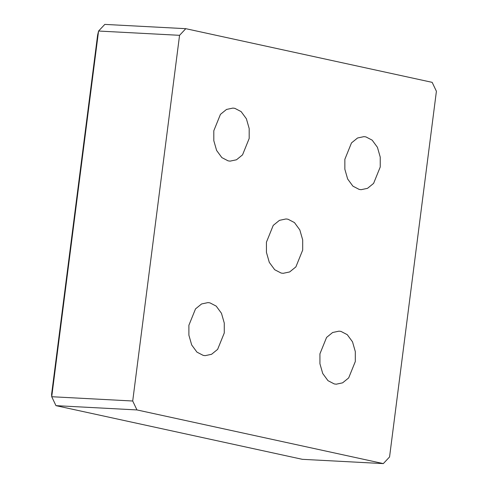 <?xml version="1.0" encoding="UTF-8"?>
<svg xmlns="http://www.w3.org/2000/svg" width="488" height="488" viewBox="0 0 488 488"><rect width="100%" height="100%" fill="white"/><g stroke="black" fill="none" stroke-linecap="round" stroke-linejoin="round"><path stroke-width="0.73" d="M302.334 459.318L55.968 405.65L51.722 396.726L51.594 394.341L97.612 35.099L98.57 31.037L104.81 24.4L185.8 28.682L432.161 82.35L436.406 91.274L389.558 456.963L383.324 463.6L302.334 459.318M55.968 405.65L136.957 409.932L132.712 401.008L51.722 396.726L98.57 31.037L179.56 35.319L185.8 28.682M136.957 409.932L383.324 463.6M266.43 242.188L273.237 225.383L279.453 220.344L285.999 218.959L288.005 219.228L294.441 222.571L299.815 229.903L302.688 239.907L302.688 250.088L295.88 266.899L289.671 271.938L283.125 273.323L281.112 273.054L274.683 269.712L269.303 262.379L266.436 252.375L266.43 242.188M344.851 159.301L351.494 142.905L357.558 137.988L363.944 136.634L365.902 136.896L372.179 140.16L377.431 147.315L380.225 157.075L380.231 167.012L373.588 183.409L367.525 188.331L361.138 189.679L359.174 189.417L352.903 186.154L347.651 178.998L344.851 169.238L344.851 159.301M188.886 325.27L195.529 308.874L201.593 303.951L207.98 302.603L209.944 302.865L216.221 306.129L221.467 313.284L224.266 323.044L224.266 332.981L217.624 349.377L211.566 354.294L205.174 355.648L203.215 355.386L196.939 352.123L191.692 344.967L188.893 335.207L188.886 325.27M319.933 353.818L326.576 337.421L332.639 332.499L339.026 331.151L340.984 331.413L347.261 334.676L352.513 341.832L355.313 351.592L355.313 361.529L348.67 377.925L342.606 382.842L336.22 384.196L334.262 383.934L327.985 380.67L322.733 373.515L319.933 363.755L319.933 353.818M213.805 130.754L220.448 114.357L226.511 109.44L232.898 108.086L234.862 108.348L241.133 111.612L246.385 118.767L249.185 128.527L249.185 138.464L242.542 154.861L236.485 159.783L230.092 161.131L228.134 160.869L221.857 157.606L216.611 150.45L213.811 140.69L213.805 130.754M179.56 35.319L132.712 401.008"/></g></svg>
